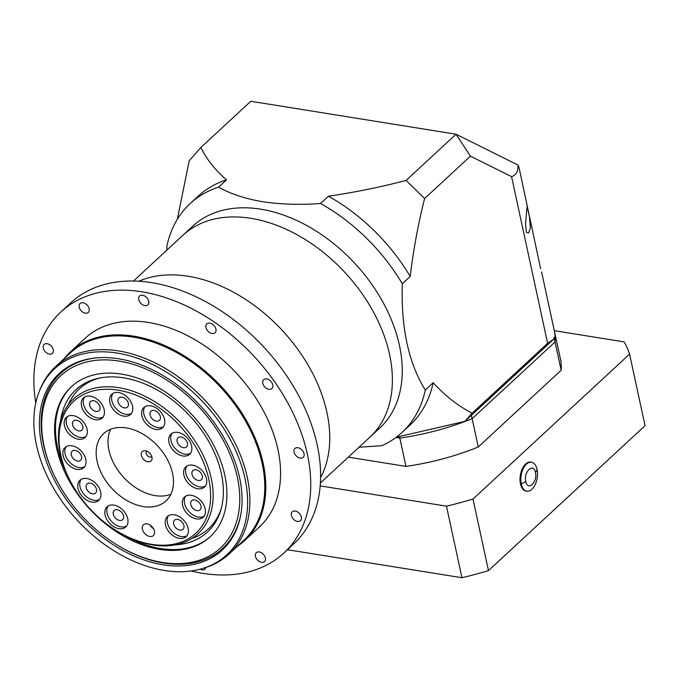 <?xml version="1.0" encoding="UTF-8"?>
<svg xmlns="http://www.w3.org/2000/svg" width="679" height="679" viewBox="0 0 679 679"><rect width="100%" height="100%" fill="white"/><g stroke="black" fill="none" stroke-linecap="round" stroke-linejoin="round"><path stroke-width="1.02" d="M530.681 462.093A14.675 8.123 99.1 0 0 525.639 464.003A14.675 8.123 99.1 0 0 520.012 479.739A14.675 8.123 99.1 0 0 526.03 491.078A14.675 8.123 99.1 0 1 520.012 479.739A14.675 8.123 99.1 0 1 525.639 464.003A14.675 8.123 99.1 0 1 530.681 462.093L531.504 462.229A14.675 8.123 -80.9 0 1 537.072 469.418A14.675 8.123 -80.9 0 1 531.903 489.296A14.675 8.123 -80.9 0 1 526.853 491.206A14.675 8.123 -80.9 0 1 521.285 484.017A14.675 8.123 -80.9 0 1 526.463 464.13A14.675 8.123 -80.9 0 1 531.504 462.229M554.302 330.673L624.026 341.868A220.149 105.72 167.8 0 1 629.577 354.141L645.05 425.699L488.464 570.598A220.149 105.72 167.8 0 1 461.949 577.727L287.455 549.718M488.464 570.598L472.991 499.031A220.149 105.72 167.8 0 1 446.476 506.161L461.949 577.727M320.174 485.884L446.476 506.161M472.991 499.031L629.577 354.141M535.451 472.482C537.895 482.124 527.651 491.621 525.792 481.411C523.356 471.769 533.592 462.272 535.451 472.482A40.358 19.385 167.8 0 0 537.072 469.418M92.48 493.837A6.238 4.244 -132.8 0 0 95.561 493.064A6.238 4.244 -132.8 0 0 95.731 487.386A6.238 4.244 -132.8 0 0 90.171 483.142A6.238 4.244 -132.8 0 0 87.09 483.906A6.238 4.244 -132.8 0 0 86.92 489.584A6.238 4.244 -132.8 0 0 92.48 493.837M77.593 461.083A6.238 4.244 -132.8 0 0 80.674 460.311A6.238 4.244 -132.8 0 0 80.843 454.633A6.238 4.244 -132.8 0 0 75.284 450.389A6.238 4.244 -132.8 0 0 72.203 451.153A6.238 4.244 -132.8 0 0 72.033 456.831A6.238 4.244 -132.8 0 0 77.593 461.083M78.883 430.919A6.238 4.244 -132.8 0 0 81.964 430.155A6.238 4.244 -132.8 0 0 82.125 424.477A6.238 4.244 -132.8 0 0 76.566 420.225A6.238 4.244 -132.8 0 0 73.485 420.997A6.238 4.244 -132.8 0 0 73.324 426.675A6.238 4.244 -132.8 0 0 78.883 430.919M95.994 411.44A6.238 4.244 -132.8 0 0 99.075 410.668A6.238 4.244 -132.8 0 0 99.236 404.99A6.238 4.244 -132.8 0 0 93.685 400.746A6.238 4.244 -132.8 0 0 90.604 401.518A6.238 4.244 -132.8 0 0 90.434 407.196A6.238 4.244 -132.8 0 0 95.994 411.44M124.35 407.858A6.238 4.244 -132.8 0 0 127.431 407.086A6.238 4.244 -132.8 0 0 127.593 401.408A6.238 4.244 -132.8 0 0 122.042 397.164A6.238 4.244 -132.8 0 0 118.961 397.928A6.238 4.244 -132.8 0 0 118.791 403.606A6.238 4.244 -132.8 0 0 124.35 407.858M156.348 421.133A6.238 4.244 -132.8 0 0 159.429 420.36A6.238 4.244 -132.8 0 0 159.599 414.682A6.238 4.244 -132.8 0 0 154.04 410.43A6.238 4.244 -132.8 0 0 150.959 411.202A6.238 4.244 -132.8 0 0 150.797 416.881A6.238 4.244 -132.8 0 0 156.348 421.133M183.423 447.699A6.238 4.244 -132.8 0 0 186.504 446.935A6.238 4.244 -132.8 0 0 186.666 441.257A6.238 4.244 -132.8 0 0 181.115 437.004A6.238 4.244 -132.8 0 0 178.034 437.777A6.238 4.244 -132.8 0 0 177.864 443.455A6.238 4.244 -132.8 0 0 183.423 447.699M198.31 480.46A6.238 4.244 -132.8 0 0 201.391 479.688A6.238 4.244 -132.8 0 0 201.553 474.01A6.238 4.244 -132.8 0 0 196.002 469.758A6.238 4.244 -132.8 0 0 192.921 470.53A6.238 4.244 -132.8 0 0 192.751 476.208A6.238 4.244 -132.8 0 0 198.31 480.46M197.029 510.616A6.238 4.244 -132.8 0 0 200.11 509.844A6.238 4.244 -132.8 0 0 200.271 504.166A6.238 4.244 -132.8 0 0 194.712 499.922A6.238 4.244 -132.8 0 0 191.631 500.686A6.238 4.244 -132.8 0 0 191.47 506.364A6.238 4.244 -132.8 0 0 197.029 510.616M179.91 530.095A6.238 4.244 -132.8 0 0 182.99 529.331A6.238 4.244 -132.8 0 0 183.16 523.653A6.238 4.244 -132.8 0 0 177.601 519.401A6.238 4.244 -132.8 0 0 174.52 520.173A6.238 4.244 -132.8 0 0 174.35 525.852A6.238 4.244 -132.8 0 0 179.91 530.095M119.555 520.411A6.238 4.244 -132.8 0 0 122.636 519.639A6.238 4.244 -132.8 0 0 122.797 513.961A6.238 4.244 -132.8 0 0 117.238 509.717A6.238 4.244 -132.8 0 0 114.165 510.481A6.238 4.244 -132.8 0 0 113.996 516.159A6.238 4.244 -132.8 0 0 119.555 520.411M118.978 528.686A13.758 9.362 -132.8 0 0 125.768 526.989A13.758 9.362 -132.8 0 0 126.133 514.461A13.758 9.362 -132.8 0 0 113.877 505.091A13.758 9.362 -132.8 0 0 107.078 506.789A13.758 9.362 -132.8 0 0 106.713 519.316A13.758 9.362 -132.8 0 0 118.978 528.686M108.165 505.982A13.758 9.362 -132.8 0 0 109.166 518.323A13.758 9.362 -132.8 0 0 120.947 526.853A13.758 9.362 -132.8 0 0 126.659 525.97M179.332 538.371A13.758 9.362 -132.8 0 0 186.131 536.673A13.758 9.362 -132.8 0 0 186.496 524.146A13.758 9.362 -132.8 0 0 174.231 514.775A13.758 9.362 -132.8 0 0 167.441 516.473A13.758 9.362 -132.8 0 0 167.076 529A13.758 9.362 -132.8 0 0 179.332 538.371M168.519 515.667A13.758 9.362 -132.8 0 0 169.529 528.007A13.758 9.362 -132.8 0 0 181.31 536.546A13.758 9.362 -132.8 0 0 187.014 535.655M196.443 518.892A13.758 9.362 -132.8 0 0 203.242 517.194A13.758 9.362 -132.8 0 0 203.607 504.667A13.758 9.362 -132.8 0 0 191.351 495.297A13.758 9.362 -132.8 0 0 184.552 496.994A13.758 9.362 -132.8 0 0 184.187 509.522A13.758 9.362 -132.8 0 0 196.443 518.892M185.639 496.188A13.758 9.362 -132.8 0 0 186.64 508.529A13.758 9.362 -132.8 0 0 198.421 517.067A13.758 9.362 -132.8 0 0 204.133 516.176M197.733 488.727A13.758 9.362 -132.8 0 0 204.523 487.03A13.758 9.362 -132.8 0 0 204.888 474.511A13.758 9.362 -132.8 0 0 192.632 465.14A13.758 9.362 -132.8 0 0 185.834 466.838A13.758 9.362 -132.8 0 0 185.469 479.357A13.758 9.362 -132.8 0 0 197.733 488.727M186.92 466.032A13.758 9.362 -132.8 0 0 187.93 478.372A13.758 9.362 -132.8 0 0 199.702 486.902A13.758 9.362 -132.8 0 0 205.414 486.02M182.846 455.974A13.758 9.362 -132.8 0 0 189.636 454.276A13.758 9.362 -132.8 0 0 190.001 441.757A13.758 9.362 -132.8 0 0 177.745 432.387A13.758 9.362 -132.8 0 0 170.947 434.085A13.758 9.362 -132.8 0 0 170.582 446.604A13.758 9.362 -132.8 0 0 182.846 455.974M172.033 433.27A13.758 9.362 -132.8 0 0 173.043 445.611A13.758 9.362 -132.8 0 0 184.815 454.149A13.758 9.362 -132.8 0 0 190.527 453.258M155.771 429.4A13.758 9.362 -132.8 0 0 162.57 427.702A13.758 9.362 -132.8 0 0 162.935 415.183A13.758 9.362 -132.8 0 0 150.67 405.813A13.758 9.362 -132.8 0 0 143.88 407.51A13.758 9.362 -132.8 0 0 143.515 420.029A13.758 9.362 -132.8 0 0 155.771 429.4M144.958 406.696A13.758 9.362 -132.8 0 0 145.968 419.045A13.758 9.362 -132.8 0 0 157.749 427.575A13.758 9.362 -132.8 0 0 163.461 426.692M123.773 416.134A13.758 9.362 -132.8 0 0 130.563 414.436A13.758 9.362 -132.8 0 0 130.928 401.909A13.758 9.362 -132.8 0 0 118.672 392.538A13.758 9.362 -132.8 0 0 111.874 394.236A13.758 9.362 -132.8 0 0 111.509 406.755A13.758 9.362 -132.8 0 0 123.773 416.134M112.96 393.43A13.758 9.362 -132.8 0 0 113.97 405.77A13.758 9.362 -132.8 0 0 125.742 414.3A13.758 9.362 -132.8 0 0 131.454 413.418M95.416 419.715A13.758 9.362 -132.8 0 0 102.206 418.018A13.758 9.362 -132.8 0 0 102.571 405.49A13.758 9.362 -132.8 0 0 90.315 396.12A13.758 9.362 -132.8 0 0 83.517 397.818A13.758 9.362 -132.8 0 0 83.152 410.345A13.758 9.362 -132.8 0 0 95.416 419.715M84.603 397.011A13.758 9.362 -132.8 0 0 85.613 409.352A13.758 9.362 -132.8 0 0 97.386 417.891A13.758 9.362 -132.8 0 0 103.098 416.999M78.306 439.194A13.758 9.362 -132.8 0 0 85.096 437.497A13.758 9.362 -132.8 0 0 85.461 424.978A13.758 9.362 -132.8 0 0 73.205 415.607A13.758 9.362 -132.8 0 0 66.406 417.305A13.758 9.362 -132.8 0 0 66.041 429.824A13.758 9.362 -132.8 0 0 78.306 439.194M67.493 416.49A13.758 9.362 -132.8 0 0 68.494 428.831A13.758 9.362 -132.8 0 0 80.275 437.369A13.758 9.362 -132.8 0 0 85.987 436.478M77.016 469.35A13.758 9.362 -132.8 0 0 83.814 467.653A13.758 9.362 -132.8 0 0 84.179 455.134A13.758 9.362 -132.8 0 0 71.915 445.764A13.758 9.362 -132.8 0 0 65.125 447.461A13.758 9.362 -132.8 0 0 64.76 459.98A13.758 9.362 -132.8 0 0 77.016 469.35M66.203 446.655A13.758 9.362 -132.8 0 0 67.213 458.996A13.758 9.362 -132.8 0 0 78.993 467.525A13.758 9.362 -132.8 0 0 84.697 466.643M91.903 502.112A13.758 9.362 -132.8 0 0 98.701 500.415A13.758 9.362 -132.8 0 0 99.066 487.887A13.758 9.362 -132.8 0 0 86.802 478.517A13.758 9.362 -132.8 0 0 80.012 480.214A13.758 9.362 -132.8 0 0 79.647 492.742A13.758 9.362 -132.8 0 0 91.903 502.112M81.09 479.408A13.758 9.362 -132.8 0 0 82.1 491.749A13.758 9.362 -132.8 0 0 93.88 500.287A13.758 9.362 -132.8 0 0 99.584 499.396M149.787 536.452A7.342 4.999 -132.8 0 0 153.412 535.544A7.342 4.999 -132.8 0 0 153.607 528.865A7.342 4.999 -132.8 0 0 147.063 523.865A7.342 4.999 -132.8 0 0 143.439 524.774A7.342 4.999 -132.8 0 0 143.252 531.453A7.342 4.999 -132.8 0 0 149.787 536.452M143.328 506.568A45.866 31.217 -132.8 0 0 165.973 500.907A45.866 31.217 -132.8 0 0 167.187 459.165A45.866 31.217 -132.8 0 0 126.319 427.923A45.866 31.217 -132.8 0 0 103.675 433.584A45.866 31.217 -132.8 0 0 102.461 475.334A45.866 31.217 -132.8 0 0 143.328 506.568M110.652 429.247A45.866 31.217 -132.8 0 0 117.331 469.384A45.866 31.217 -132.8 0 0 155.16 495.611A45.866 31.217 -132.8 0 0 170.836 494.287M147.852 461.796A6.425 4.371 -132.8 0 0 152.062 458.681A6.425 4.371 -132.8 0 0 145.467 450.788A6.425 4.371 -132.8 0 0 144.703 450.72A6.425 4.371 -132.8 0 0 141.478 455.855A6.425 4.371 -132.8 0 0 147.852 461.796M146.808 451.162A3.667 2.495 -132.8 0 0 146.732 451.229A3.667 2.495 -132.8 0 0 146.63 454.565A3.667 2.495 -132.8 0 0 149.906 457.069A3.667 2.495 -132.8 0 0 151.714 456.619A3.667 2.495 -132.8 0 0 151.782 456.551M115.651 530.248L116.245 530.622A91.724 62.443 -132.8 0 0 152.817 544.974A91.724 62.443 -132.8 0 0 198.107 533.66A91.724 62.443 -132.8 0 0 200.543 450.16A91.724 62.443 -132.8 0 0 118.808 387.692A91.724 62.443 -132.8 0 0 73.51 399.006A91.724 62.443 -132.8 0 0 70.2 480.859L70.531 481.487A89.891 61.186 -132.8 0 0 115.651 530.248A89.891 61.186 -132.8 0 0 151.485 544.312A89.891 61.186 -132.8 0 0 208.767 479.111A89.891 61.186 -132.8 0 0 118.163 390.179A89.891 61.186 -132.8 0 0 70.531 481.487M149.151 452.621A3.667 2.495 -132.8 0 0 150.509 454.098M150.203 525.156A7.342 4.999 -132.8 0 0 153.556 528.78M100.102 377.931A95.196 64.802 -132.8 0 0 68.163 404.99M175.267 544.872A96.902 65.965 -132.8 0 0 220.751 510.294A96.902 65.965 -132.8 0 0 123.697 377.847A96.902 65.965 -132.8 0 0 98.557 378.245A96.902 65.965 -132.8 0 0 60.558 420.912M191.733 538.532A95.196 64.802 -132.8 0 0 221.184 508.783M159.684 549.387A102.198 69.572 -132.8 0 0 210.15 536.783A102.198 69.572 -132.8 0 0 212.867 443.752A102.198 69.572 -132.8 0 0 121.796 374.146A102.198 69.572 -132.8 0 0 71.329 386.758A102.198 69.572 -132.8 0 0 68.621 479.79A102.198 69.572 -132.8 0 0 159.684 549.387M124.783 535.485A102.198 69.572 -132.8 0 0 160.6 548.539A102.198 69.572 -132.8 0 0 210.609 536.351M118.969 361.067A117.459 79.952 -132.8 0 0 56.73 480.376A117.459 79.952 -132.8 0 0 115.693 544.083A117.459 79.952 -132.8 0 0 162.519 562.467A117.459 79.952 -132.8 0 0 237.353 477.278A117.459 79.952 -132.8 0 0 118.969 361.067M98.251 357.714A119.249 81.174 -132.8 0 0 60.711 373.357A119.249 81.174 -132.8 0 0 56.416 479.764L56.73 480.376M115.693 544.083L116.27 544.448A119.249 81.174 -132.8 0 0 163.809 563.112A119.249 81.174 -132.8 0 0 222.695 548.403A119.249 81.174 -132.8 0 0 241.198 512.195M71.796 386.334A102.198 69.572 -132.8 0 0 66.016 471.973M200.093 569.214A6.052 4.125 -132.8 0 0 201.994 569.868A6.052 4.125 -132.8 0 0 204.982 569.121A6.052 4.125 -132.8 0 0 205.881 567.483M261.542 562.339A6.052 4.125 -132.8 0 0 264.53 561.592A6.052 4.125 -132.8 0 0 264.691 556.084A6.052 4.125 -132.8 0 0 259.302 551.959A6.052 4.125 -132.8 0 0 256.306 552.706A6.052 4.125 -132.8 0 0 256.153 558.223A6.052 4.125 -132.8 0 0 261.542 562.339M297.478 521.43A6.052 4.125 -132.8 0 0 300.474 520.683A6.052 4.125 -132.8 0 0 300.636 515.174A6.052 4.125 -132.8 0 0 295.238 511.049A6.052 4.125 -132.8 0 0 292.25 511.796A6.052 4.125 -132.8 0 0 292.089 517.305A6.052 4.125 -132.8 0 0 297.478 521.43M300.177 458.096A6.052 4.125 -132.8 0 0 303.173 457.349A6.052 4.125 -132.8 0 0 303.335 451.841A6.052 4.125 -132.8 0 0 297.937 447.716A6.052 4.125 -132.8 0 0 294.949 448.463A6.052 4.125 -132.8 0 0 294.788 453.971A6.052 4.125 -132.8 0 0 300.177 458.096M268.918 389.313A6.052 4.125 -132.8 0 0 271.906 388.566A6.052 4.125 -132.8 0 0 272.067 383.058A6.052 4.125 -132.8 0 0 266.677 378.933A6.052 4.125 -132.8 0 0 263.681 379.68A6.052 4.125 -132.8 0 0 263.52 385.188A6.052 4.125 -132.8 0 0 268.918 389.313M212.069 333.508A6.052 4.125 -132.8 0 0 215.056 332.761A6.052 4.125 -132.8 0 0 215.218 327.253A6.052 4.125 -132.8 0 0 209.819 323.128A6.052 4.125 -132.8 0 0 206.832 323.875A6.052 4.125 -132.8 0 0 206.671 329.383A6.052 4.125 -132.8 0 0 212.069 333.508M144.865 305.635A6.052 4.125 -132.8 0 0 147.852 304.888A6.052 4.125 -132.8 0 0 148.014 299.38A6.052 4.125 -132.8 0 0 142.624 295.255A6.052 4.125 -132.8 0 0 139.628 296.002A6.052 4.125 -132.8 0 0 139.467 301.51A6.052 4.125 -132.8 0 0 144.865 305.635M85.316 313.163A6.052 4.125 -132.8 0 0 88.304 312.416A6.052 4.125 -132.8 0 0 88.465 306.908A6.052 4.125 -132.8 0 0 83.067 302.783A6.052 4.125 -132.8 0 0 80.08 303.53A6.052 4.125 -132.8 0 0 79.918 309.038A6.052 4.125 -132.8 0 0 85.316 313.163M49.372 354.073A6.052 4.125 -132.8 0 0 52.368 353.326A6.052 4.125 -132.8 0 0 52.529 347.818A6.052 4.125 -132.8 0 0 47.131 343.693A6.052 4.125 -132.8 0 0 44.143 344.44A6.052 4.125 -132.8 0 0 43.982 349.948A6.052 4.125 -132.8 0 0 49.372 354.073M163.019 564.792A120.166 81.794 -132.8 0 0 234.068 534.645A120.166 81.794 -132.8 0 0 218.468 428.797A120.166 81.794 -132.8 0 0 118.469 358.75A120.166 81.794 -132.8 0 0 75.31 363.078A120.166 81.794 -132.8 0 0 50.042 470.87A120.166 81.794 -132.8 0 0 163.019 564.792M222.695 548.403L223.705 547.469A119.249 81.174 -132.8 0 0 234.688 533.448M188.227 276.268A137.591 93.66 -132.8 0 0 138.805 281.225A137.591 93.66 47.2 0 1 188.227 276.268A137.591 93.66 47.2 0 1 302.741 356.475A137.591 93.66 47.2 0 1 320.59 477.685A137.591 93.66 -132.8 0 0 302.741 356.475A137.591 93.66 -132.8 0 0 188.227 276.268M191.172 570.98A164.191 111.763 -132.8 0 0 202.741 573.331A164.191 111.763 -132.8 0 0 283.822 553.071L293.684 543.947A164.191 111.763 -132.8 0 0 298.039 394.491A164.191 111.763 -132.8 0 0 151.74 282.668A164.191 111.763 -132.8 0 0 70.658 302.919L60.787 312.051A164.191 111.763 -132.8 0 0 35.766 403.037M283.822 553.071A164.191 111.763 -132.8 0 0 288.176 403.615A164.191 111.763 -132.8 0 0 141.869 291.792A164.191 111.763 -132.8 0 0 60.787 312.051M237.378 546.306A128.416 87.413 -132.8 0 0 244.729 540.509L259.522 526.819A128.416 87.413 -132.8 0 0 262.926 409.921A128.416 87.413 -132.8 0 0 148.506 322.466A128.416 87.413 -132.8 0 0 85.087 338.303L70.293 351.994A128.416 87.413 -132.8 0 0 63.945 358.877M244.729 540.509A128.416 87.413 -132.8 0 0 248.132 423.611A128.416 87.413 -132.8 0 0 133.704 336.156A128.416 87.413 -132.8 0 0 70.293 351.994M202.987 568.391L204.922 567.797A127.686 86.912 -132.8 0 0 228.942 554.115L243.837 540.331A127.686 86.912 -132.8 0 0 247.224 424.112A127.686 86.912 -132.8 0 0 133.449 337.149A127.686 86.912 -132.8 0 0 70.395 352.902L55.5 366.685A127.686 86.912 -132.8 0 0 40.01 389.576L39.263 391.452A126.769 86.292 -132.8 0 0 61.568 500.729A126.769 86.292 -132.8 0 0 164.242 570.453A126.769 86.292 -132.8 0 0 202.987 568.391A126.769 86.292 -132.8 0 0 238.261 456.585A126.769 86.292 -132.8 0 0 117.246 353.088A126.769 86.292 -132.8 0 0 39.263 391.452M228.942 554.115A127.686 86.912 -132.8 0 0 232.328 437.896A127.686 86.912 -132.8 0 0 118.553 350.933A127.686 86.912 -132.8 0 0 55.5 366.685M76.557 362.561A119.249 81.174 -132.8 0 0 61.73 372.423L60.711 373.357M133.483 281.021L192.785 226.149A137.591 93.66 47.2 0 1 260.728 209.174A137.591 93.66 47.2 0 1 383.329 302.885A137.591 93.66 47.2 0 1 379.688 428.126L369.817 437.251A137.591 93.66 47.2 0 0 373.467 312.009A137.591 93.66 47.2 0 0 250.865 218.307A137.591 93.66 47.2 0 0 182.923 235.282A137.591 93.66 47.2 0 1 250.865 218.307A137.591 93.66 47.2 0 1 373.467 312.009A137.591 93.66 47.2 0 1 369.817 437.251L320.386 482.998M359.004 447.266L381.963 445.662A155.932 106.145 -132.8 0 0 402.01 432.464A155.932 106.145 -132.8 0 0 425.283 390.035C408.563 363.087 400.899 327.668 402.308 283.78A155.932 106.145 -132.8 0 0 320.547 203.513C299.829 204.999 280.537 204.396 262.671 201.722C245.255 198.752 230.571 193.897 218.604 187.149L226.497 179.85C215.124 170.013 206.586 159.217 200.891 147.47L250.806 101.273L456.025 134.221L406.11 180.41L424.596 198.557C418.154 224.138 413.35 250.11 410.201 276.472A155.932 106.145 -132.8 0 0 328.441 196.214C354.557 192.395 380.452 187.132 406.11 180.41M166.822 250.178L166.915 245.993A155.932 106.145 47.2 0 1 190.188 203.556A155.932 106.145 47.2 0 1 218.604 187.149M526.649 210.626L527.159 206.789L529.45 216.525L530.392 227.923L528.669 232.889L526.412 232.396L525.571 223.858L526.649 210.626M540.637 268.723L519.045 167.594L517.992 165.048L456.025 134.221L470.428 156.145L424.596 198.557M177.329 219.317L189.203 160.779L200.891 147.47M190.188 203.556L198.081 196.256A155.932 106.145 47.2 0 1 226.497 179.85M320.547 203.513L328.441 196.214M402.308 283.78L410.201 276.472M425.283 390.035L433.177 382.727C445.161 395.823 458.138 405.974 472.117 413.18L547.614 343.311L511.576 176.625L470.428 156.145M402.01 432.464L409.895 425.164A155.932 106.145 -132.8 0 0 433.177 382.727M541.604 271.956L554.395 331.123A151.349 72.678 167.8 0 1 555.049 341.953L554.03 337.234A151.349 72.678 167.8 0 1 553.818 339.067L464.86 421.387L396.315 437.217M561.168 370.267L478.279 446.96L472.16 418.654L555.049 341.953L561.168 370.267A151.349 72.678 167.8 0 0 560.523 359.437L554.395 331.123A151.349 72.678 167.8 0 1 555.049 341.953L472.16 418.654A151.349 72.678 167.8 0 1 399.829 438.091L395.976 437.471L399.829 438.091L405.957 466.397L348.319 457.145M511.576 176.625C516.091 175.267 518.23 171.414 517.992 165.048M547.614 343.311L553.818 339.067M472.117 413.18L464.86 421.387M399.515 436.614L399.829 438.091A151.349 72.678 167.8 0 0 472.16 418.654L471.438 415.302M478.279 446.96A151.349 72.678 167.8 0 1 405.957 466.397M525.792 481.411A40.358 19.385 167.8 0 1 521.285 484.017M526.853 491.206L526.03 491.078"/></g></svg>
